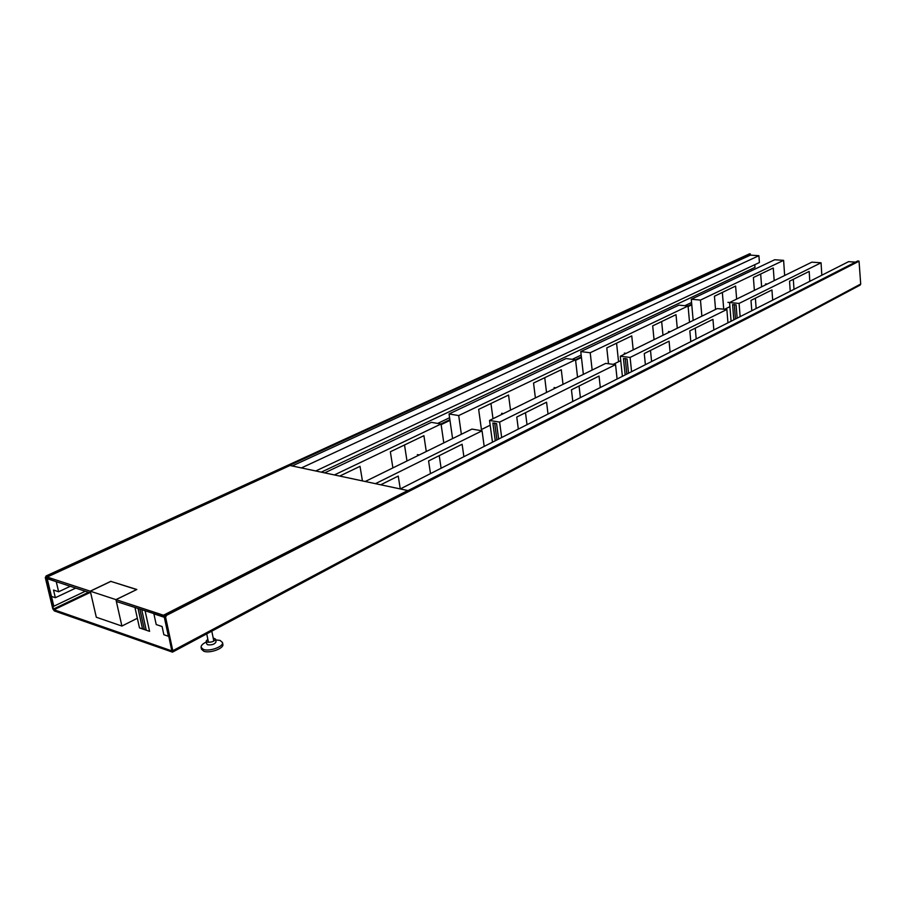 <?xml version="1.0" encoding="UTF-8"?>
<svg xmlns="http://www.w3.org/2000/svg" width="906" height="906" viewBox="0 0 906 906"><rect width="100%" height="100%" fill="white"/><g stroke="black" fill="none" stroke-linecap="round" stroke-linejoin="round"><path stroke-width="1.36" d="M46.127 575.933L749.262 253.952L46.127 575.933L45.3 577.632L52.763 608.764L54.281 610.904L172.48 652.139L172.797 650.723L860.7 284.031L860.156 285.084L172.48 652.139M860.7 284.031L859.047 261.211L166.478 615.389L165.617 617.246L164.745 616.952L171.823 650.893L54.009 609.738L53.499 609.025L88.505 592.298M45.3 577.632L46.251 577.45M46.036 577.869L53.499 609.025M859.047 261.211L165.605 615.106L164.745 616.952M165.617 617.246L172.797 650.723M166.478 615.389L165.605 615.106M46.036 576.567L46.772 576.805L53.816 606.227L53.069 605.978L46.036 576.567L749.59 253.805L750.293 253.85L750.395 255.13L292.208 465.967M751.448 269.048L751.572 270.701M53.816 606.227L85.289 591.244M437.666 423.419L449.591 417.734M572.23 359.331L581.165 355.073M684.857 305.696L691.572 302.502M46.772 576.805L750.293 253.85M47.52 578.56L56.251 581.675L58.641 591.765L70.283 586.295M47.225 578.696L51.461 596.386L55.357 597.711L53.522 590.055L58.641 591.765M301.415 467.926L758.9 255.696L750.395 255.13M315.741 470.973L759.409 262.525L758.9 255.696M321.29 472.151L754.981 267.383L754.777 264.699M55.357 597.711L75.73 588.096M171.2 647.02L163.895 615.253L857.812 260.939L858.605 261.177M163.895 615.253L164.756 615.536L858.594 260.996M164.756 615.536L164.96 616.488M855.49 262.128L848.571 261.664L400.271 488.946L398.244 476.069L380.724 484.789M156.217 624.562L153.884 613.849L164.326 617.292L168.403 636.272L163.861 634.721L162.095 626.533L156.217 624.562M821.821 275.231L821.062 262.785L811.833 262.162L729.568 302.559L731.085 321.222M821.062 262.785L739.092 303.419L740.134 316.636M809.805 281.313L809.183 271.415L789.545 281.188L790.225 291.245M772.671 300.146L771.946 289.954L750.995 300.384L751.787 310.735M729.568 302.559L739.092 303.419M737.144 318.153L736.091 304.903L732.603 304.586L733.826 319.841M734.324 304.495L735.479 319.003M727.948 322.819L726.861 309.478L717.303 308.584L620.27 356.239L622.388 376.33M726.861 309.478L630.1 357.44L631.573 371.675M713.849 329.965L712.943 319.331L689.828 330.849L690.802 341.653M670.1 352.14L669.07 341.188L644.268 353.533L645.389 364.676M620.27 356.239L630.1 357.44M628.538 373.215L627.054 358.946L623.453 358.504L625.174 374.925M625.231 358.459L626.85 374.076M617.099 379.014L615.559 364.642L605.695 363.397L489.534 420.441L492.479 442.196M615.559 364.642L499.625 422.105L501.675 437.53M600.316 387.53L599.047 376.058L571.448 389.807L572.807 401.471M548.017 414.042L546.567 402.196L516.771 417.043L518.323 429.093M489.534 420.441L499.625 422.105M498.64 439.07L496.567 423.623L492.875 423L495.265 440.78M494.687 423.023L496.941 439.931M484.189 446.398L482.06 430.814L471.947 429.082L365.22 481.494M482.06 430.814L375.435 483.668M463.883 456.692L462.117 444.257L428.583 460.95L430.486 473.623M134.994 607.62L139.479 627.892L149.592 631.346L145.13 610.961M144.371 629.579L146.217 630.089L142.514 628.821L138.063 608.628M139.898 609.24L144.36 629.523L142.514 628.821M334.405 474.937L441.041 423.997L443.793 442.898M339.727 476.069L360.022 466.33L362.423 480.893M392.898 467.904L390.35 451.777L423.906 435.673L426.273 451.505M324.665 472.875L431.369 422.343L441.041 423.997M417.36 454.608L419.229 454.959M461.358 434.28L458.708 415.56L575.537 359.75L577.552 377.224M490.18 425.208L481.426 429.546L478.651 409.387L508.56 395.039L510.52 410.135M535.389 397.915L533.543 383.045L561.278 369.739L563.011 384.359M452.592 438.583L449.048 413.963L566.057 358.55L575.537 359.75M458.708 415.56L449.048 413.963M501.584 413.317L503.442 413.612M554.076 387.575L555.922 387.836M592.15 370.044L590.214 352.74L688.073 306.002L689.523 322.23M620.735 360.645L613.249 364.348M608.504 363.748L606.782 347.893L631.754 335.9L633.192 349.897M654.041 339.648L652.694 325.854L676.012 314.665L677.269 328.244M583.362 374.359L580.769 351.585L678.854 305.141L688.073 306.002M590.214 352.74L580.769 351.585M624.313 353.136L626.137 353.363M668.447 331.505L670.247 331.698M701.867 316.171L700.463 300.079L783.611 260.362L784.653 275.515M729.908 306.658L724.607 309.274M715.547 309.456L714.426 296.228L735.604 286.058L736.646 299.093M754.37 290.384L753.396 277.519L773.271 267.983L774.177 280.656M693.169 320.441L691.278 299.252L774.687 259.75L783.611 260.362M700.463 300.079L691.278 299.252M727.926 302.344L729.681 302.502M765.536 283.906L767.28 284.042M201.098 647.394L201.472 649.183L203.805 651.244C209.818 653.645 224.224 648.345 222.853 644.291L222.491 642.501C223.861 646.556 209.456 651.844 203.431 649.443L201.098 647.394C200.917 645.548 202.65 643.758 206.308 642.037M215.673 639.896L220.101 640.417L222.491 642.501M206.138 641.21L206.693 643.906L207.723 644.8C212.117 645.197 214.892 644.177 216.058 641.765L215.503 639.081C214.337 641.482 211.562 642.501 207.168 642.105L206.138 641.21L207.825 639.172M213.182 637.949L215.503 639.081M110.928 581.278L90.204 591.176L47.157 577.043L289.999 465.503L407.757 490.531L163.465 615.231L116.036 599.659L136.829 589.489L110.951 581.426M90.725 592.954L90.204 591.176M164.258 616.941L116.444 601.505L116.036 599.659M163.873 617.133L163.465 615.231M90.623 593L47.576 578.821L47.157 577.043M121.891 626.057L115.945 599.625L90.317 591.21L96.308 617.235L121.891 626.057L137.35 618.254M136.591 589.602L115.945 599.625M136.579 589.546L110.883 581.392L90.317 591.21M793.996 289.331L793.316 279.308M756.159 308.516L755.378 298.199M696.204 338.912L695.242 328.153M651.595 361.528L650.497 350.441M580.395 397.621L579.059 386.013M527.02 424.676L525.491 412.694M441.097 468.243L439.24 455.65M406.987 460.973L404.518 444.971M493 418.742L490.95 403.487M546.533 392.445L544.733 377.677M618.424 360.554L616.578 343.193M662.977 335.265L661.663 321.551M723.679 308.595L722.342 292.423M761.629 286.817L760.678 274.031M691.776 304.79L688.118 306.545M581.448 357.542L575.604 360.339M449.976 420.407L441.131 424.631M89.671 592.683L54.009 609.738M440.916 423.974L449.874 419.693M575.412 359.739L581.38 356.885M687.948 305.99L691.72 304.178M736.091 304.903L732.603 304.586M627.054 358.946L623.453 358.504M496.567 423.623L492.875 423M146.217 630.089L141.778 609.851M208.471 642.331L206.727 633.849M213.827 641.108L211.789 631.154"/></g></svg>
